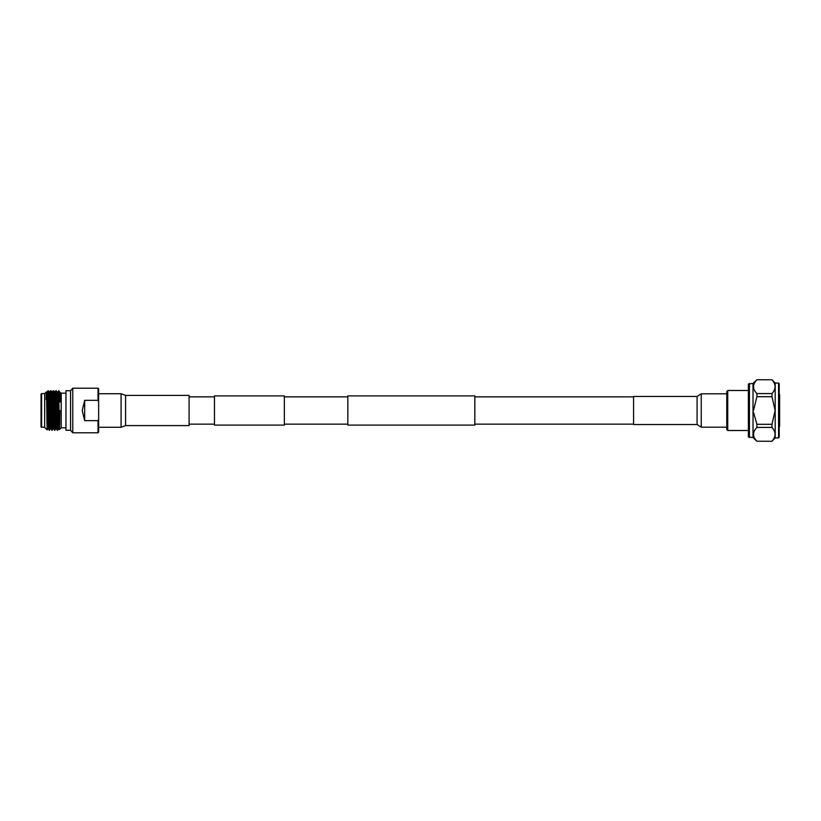 <?xml version="1.0" encoding="UTF-8"?>
<svg xmlns="http://www.w3.org/2000/svg" width="821" height="821" viewBox="0 0 821 821"><rect width="100%" height="100%" fill="white"/><g stroke="black" fill="none" stroke-linecap="round" stroke-linejoin="round"><path stroke-width="1.23" d="M474.825 410.5L474.825 425.104L347.837 425.104L347.837 395.896L474.825 395.896L474.825 410.5M214.486 425.104L214.486 395.896L284.333 395.896L284.333 425.104L214.486 425.104M726.78 427.187L701.247 427.187L697.07 424.529L697.07 396.471L701.247 393.813L726.78 393.813M697.07 396.471L633.576 396.471L633.576 424.529L697.07 424.529M726.78 429.547L726.78 391.453L727.734 390.498L727.734 430.502L726.78 429.547M753.021 383.438L753.021 437.562L748.383 436.957L748.383 384.043L753.021 383.438L756.911 379.733L771.997 379.784L756.911 379.733M749.429 437.562L749.429 383.438M756.911 441.216L771.997 441.267L756.911 441.216C752.416 436.649 752.416 432.041 756.911 427.413L756.911 424.303L753.555 412.47M753.483 434.391L753.555 435.284M778.575 437.921L778.575 383.079L779.211 383.715L779.211 437.285L778.575 437.921L775.188 437.921L775.188 383.079L771.997 379.733M756.911 424.303L771.997 424.303L775.106 410.5L771.997 396.697L756.911 396.697L756.911 393.587L771.997 393.587L771.997 396.697M771.997 424.303L771.997 427.413L756.911 427.413M771.997 441.216C776.081 436.628 776.081 432.031 771.997 427.413M778.575 383.079L775.188 383.079M779.211 426.376L779.211 394.624M779.632 426.376L779.632 394.624M771.997 393.587C776.081 389 776.081 384.402 771.997 379.784M753.483 386.763L753.555 387.656M753.483 410.5L756.911 396.697M756.911 393.587C752.416 389.021 752.416 384.413 756.911 379.784M125.592 425.586L125.592 395.414L189.087 395.414L189.087 425.586L125.592 425.586L121.077 427.269L121.077 393.731L98.643 393.731M125.592 395.414L121.077 393.731M70.555 430.276L70.555 390.724L65.957 390.724L65.957 430.276L70.555 430.276L72.771 432.79L72.771 388.21L98.007 388.21L98.007 400.34L98.643 401.828L98.643 432.154L98.007 432.79L98.007 420.66L84.666 420.66L82.223 410.5L84.666 400.34L98.007 400.34M65.957 430.276L65.957 390.724M65.475 427.813L61.226 427.813L61.226 393.187L59.738 392.161L60.2 402.105C59.707 392.961 59.225 389.554 58.763 391.884M56.372 400.155L55.52 400.135L56.28 390.734L57.583 430.276L58.014 420.916M55.366 420.916L54.956 430.266L54.607 424.488L53.632 390.734L54.463 392.171L55.941 390.724L57.583 430.276M57.429 428.849L57.696 420.814M53.724 400.084L52.872 400.063L53.283 390.734L53.632 396.502L54.607 430.266L55.787 428.829L56.177 420.855M54.781 428.849L55.048 420.886M51.076 400.012L50.225 399.991L50.984 390.734L52.298 430.276L52.718 420.947L51.867 420.968M48.757 399.95L49.157 392.161L50.656 390.724L51.959 430.266L53.139 428.829L53.529 420.916M52.134 428.86L52.4 420.947M48.429 399.94L47.577 399.919L48.336 390.734L49.65 430.276L50.071 421.009L49.229 421.04M47.567 400.586C47.926 383.356 48.295 390.734 48.665 410.5L49.311 430.266L50.492 428.829L50.881 420.988M49.486 428.86L49.753 421.019M58.476 400.207L58.753 392.14M58.158 400.073L58.763 390.724L57.737 392.171L59.317 425.966M55.838 400.145L56.105 392.14M53.191 400.073L53.457 392.14M50.543 400.001L50.81 392.14M47.905 399.93L48.162 392.151M41.594 427.392L41.594 393.608L41.05 394.111L41.05 426.889L44.673 427.392L44.673 393.608L46.366 391.915L47.834 428.839L48.501 428.839L48.901 421.05M58.763 392.428L59.071 410.5C59.348 435.079 59.625 435.079 59.912 410.5M56.28 390.734L57.111 392.171L57.429 397.538L58.414 428.839L59.492 429.547L61.226 427.813M47.464 422.004L47.208 429.927M47.567 415.159C47.31 436.926 47.054 432.718 46.787 410.5C46.571 393.28 46.345 384.926 46.12 399.55M98.007 388.21L98.643 388.846L98.602 401.726M98.643 419.172L98.007 420.66M60.2 394.193L60.2 402.105M59.759 392.171L58.763 390.724M46.838 397.538L47.156 392.171L46.53 392.171M48.162 423.462L48.234 421.06M48.336 390.734L49.178 392.171L49.486 397.538L50.481 428.839L51.138 428.839L51.477 423.462L51.549 420.978L50.738 420.999M51.395 400.022L51.815 392.171L53.129 428.839L53.786 428.839L54.196 420.927L53.386 420.927M54.463 392.171L55.777 428.839L56.433 428.839L56.834 420.916M58.753 423.462L58.825 420.783M47.987 390.734L47.156 392.171L48.162 423.462L48.48 428.829L49.311 430.266M49.814 392.161L50.81 423.462L51.128 428.829L51.959 430.266M50.984 390.734L52.462 392.161L53.457 423.462L53.776 428.829L54.607 430.266M55.11 392.161L56.433 428.839M84.666 400.34L84.666 420.66M701.247 427.187L701.247 393.813M633.576 424.149L474.825 424.149M214.486 424.149L189.087 424.149M347.837 424.149L284.333 424.149M347.837 396.851L284.333 396.851M214.486 396.851L189.087 396.851M633.576 396.851L474.825 396.851M748.383 430.502L727.734 430.502M753.021 437.562L756.911 441.267M775.188 437.921L771.997 441.267M748.383 390.498L727.734 390.498M121.077 427.269L98.643 427.269M58.927 400.227L58.168 400.207M44.673 427.392L47.208 429.917L47.854 428.829M98.007 432.79L72.771 432.79M59.225 420.773L58.671 420.783M56.834 420.834L56.023 420.855M55.366 420.875L54.514 420.896M48.901 421.04L48.09 421.07M44.673 393.608L41.594 393.608M65.475 393.187L61.226 393.187M70.555 390.724L72.771 388.21M57.603 430.266L58.435 428.829M57.09 392.161L57.757 392.161M52.452 392.171L53.283 390.734M56.413 428.829L57.254 430.266"/></g></svg>
